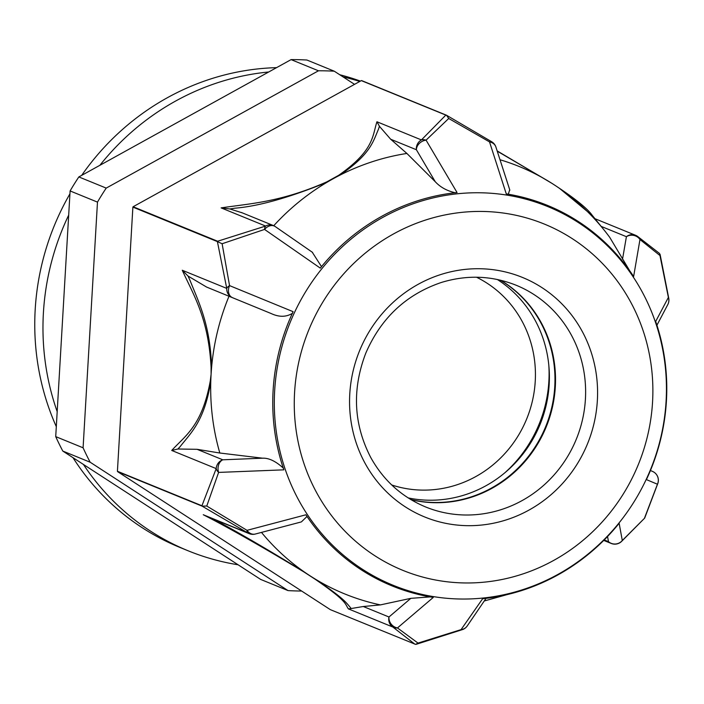 <?xml version="1.0" encoding="UTF-8"?>
<svg xmlns="http://www.w3.org/2000/svg" width="704" height="704" viewBox="0 0 704 704"><rect width="100%" height="100%" fill="white"/><g stroke="black" fill="none" stroke-linecap="round" stroke-linejoin="round"><path stroke-width="1.06" d="M354.543 84.348L334.294 71.21L306.926 60.034A261.897 249.216 -67.8 0 0 291.095 59.611L318.463 70.787L106.216 188.1L78.848 176.933L291.095 59.611M55.722 436.621L70.101 190.942L97.478 202.11L83.09 447.797L55.722 436.621A261.897 249.216 -67.8 0 0 62.797 451.062L90.174 462.229L288.033 590.594L260.665 579.427L62.797 451.062M301.62 591.026A261.897 249.216 -67.8 0 1 288.033 590.594M97.478 202.11A261.897 249.216 -67.8 0 1 106.216 188.1M70.101 190.942A261.897 249.216 -67.8 0 1 78.848 176.933M90.174 462.229A261.897 249.216 -67.8 0 1 83.09 447.797M318.463 70.787A261.897 249.216 -67.8 0 1 334.294 71.21M621.35 541.631L621.35 541.631A9.618 7.304 -132.5 0 0 622.301 540.496A9.618 9.478 169.4 0 1 608.502 541.693A9.618 9.152 112.2 0 0 611.213 543.444A9.618 9.618 0 0 0 621.35 541.631L644.653 518.126M644.688 518.082L622.301 540.496L619.142 523.292A205.506 195.562 112.2 0 1 482.627 598.743L461.058 629.622A9.618 4.365 70.9 0 0 462.44 629.614A9.618 9.618 0 0 0 467.174 626.041A9.618 8.932 -145 0 1 461.058 629.622L418 643.086L415.615 644.389L330.343 609.655L117.603 471.636L202.118 506.141L247.729 532.893A9.618 9.152 112.2 0 0 249.181 533.65A9.618 9.618 0 0 0 255.253 534.046A9.618 7.7 -104.7 0 1 247.025 530.341A9.618 3.599 120.7 0 0 247.729 532.893L203.254 514.73C228.994 527.921 262.583 547.008 304.005 572A9.618 0.994 -57.7 0 0 304.234 571.912C268.47 549.974 239.246 532.928 216.55 520.766M486.042 598.365L467.174 626.041M418.009 643.086L397.461 627.942A9.618 8.527 -130.5 0 1 388.978 616.994A9.618 9.152 112.2 0 0 392.858 627.044A9.618 8.078 -53.2 0 0 397.461 627.942L433.277 597.423A205.506 195.562 112.2 0 1 305.906 514.791L247.025 530.341L206.756 506.035L202.118 506.141M652.432 471.372A9.618 9.548 113.1 0 1 657.448 484.229L644.609 517.836M491.85 141.865A9.618 3.599 120.7 0 0 491.682 141.75A9.618 3.599 120.7 0 0 491.674 141.742A9.618 3.599 120.7 0 0 489.526 141.909L506.264 193.873A205.506 195.562 112.2 0 1 633.635 276.505L639.971 239.51A9.618 8.078 -53.2 0 0 637.666 236.474A9.618 8.078 -53.2 0 0 636.979 236.025A9.618 9.152 112.2 0 0 635.527 235.268A9.618 9.152 112.2 0 0 626.41 236.694A9.618 8.941 9.8 0 1 639.971 239.51L659.965 255.534L668.378 297.431A9.618 9.266 27.7 0 1 667.823 304.533A9.618 9.618 0 0 0 668.8 298.505L668.8 298.505A9.618 5.069 170.7 0 0 668.378 297.431L655.679 321.455A205.506 195.562 112.2 0 1 646.422 479.609L657.448 484.229A9.618 6.609 18.1 0 0 657.897 483.27A9.618 6.609 18.1 0 0 657.897 483.261L644.697 518.056M207.108 516.472L203.254 514.73M216.594 520.802A627.581 32.542 -147.8 0 0 213.453 519.068M255.614 533.94A9.618 7.7 -104.7 0 1 255.253 534.046L300.67 522.095M307.014 516.454L301.347 521.937M261.466 532.4A230.833 219.657 112.2 0 0 304.234 571.912A230.833 219.657 112.2 0 0 309.91 575.731A230.833 219.657 112.2 0 0 315.7 579.357A9.618 4.699 123.7 0 1 314.996 579.128C347.802 601.718 344.731 603.592 348.383 608.89L351.138 608.546M410.819 598.347L388.978 616.994L363.29 606.514L380.398 604.894L410.819 598.347L430.17 596.904M363.29 606.514L351.129 608.538A627.581 31.231 -148.1 0 0 350.566 607.71C345.998 602.606 345.083 599.262 315.7 579.357A230.833 219.657 112.2 0 0 380.398 604.894M189.922 280.218A627.581 179.309 -88.2 0 0 188.038 276.056L182.274 270.248C193.336 294.835 208.402 317.627 211.086 367.277A9.618 0.871 -0 0 1 211.614 367.154C210.126 324.183 198.607 302.069 189.93 280.174M206.765 506.044L218.61 472.41A9.618 7.374 -92.3 0 1 222.781 459.8A9.618 9.152 112.2 0 0 216.198 468.609A9.618 6.609 18.1 0 0 218.61 472.41L283.853 469.841A205.506 195.562 112.2 0 1 293.119 311.687L229.548 285.613A9.618 5.069 170.7 0 0 226.75 288.402A9.618 9.152 112.2 0 0 232.276 297.537A9.618 7.084 -67.6 0 1 229.548 285.613L222.121 243.734M188.038 276.056L206.589 287.056L271.11 313.518L206.589 287.056M292.547 313.254C286.238 317.17 279.092 317.258 271.11 313.518M274.727 226.248A9.618 9.152 112.2 0 0 273.363 225.544A9.618 9.152 112.2 0 0 265.61 226.054A9.618 4.365 70.9 0 0 264.554 229.425L222.112 243.742L217.404 241.613L226.75 288.402L182.274 270.248M211.086 367.277L211.094 374.273A230.833 219.657 -67.8 0 1 211.614 367.154A230.833 219.657 -67.8 0 1 229.002 296.243M283.474 468.248C275.845 461.27 268.902 457.917 262.645 458.19L219.824 453.015L197.094 449.319L177.91 449.002A627.581 178.86 -88.6 0 0 180.18 446.565C190.942 432.766 204.468 421.124 210.778 381.383A9.618 2.834 -173.1 0 1 210.285 380.926C202.066 426.184 185.046 435.776 171.723 450.454L216.198 468.609L201.934 505.762L202.576 506.176M171.723 450.454L177.918 449.011M219.824 453.015A230.833 219.657 -67.8 0 1 210.778 381.392A230.833 219.657 -67.8 0 1 211.094 374.273L210.285 380.926M201.934 505.762L117.418 471.266L132.88 207.108L217.404 241.613M379.438 126.28L376.939 121.766C372.31 136.101 374.167 150.436 338.642 175.331A9.618 3.722 58.1 0 1 339.354 175.454C371.114 154.141 373.173 141.064 378.717 128.665M378.646 128.691A628.17 144.443 -26 0 0 379.403 126.289L390.685 139.242L416.381 149.732A9.618 7.709 -30.5 0 1 426.07 140.149A9.618 7.313 -132.5 0 0 421.423 139.929A9.618 9.152 112.2 0 0 416.381 149.732L435.266 181.729L406.894 153.454L390.685 139.242M455.558 192.826C447.137 190.978 440.378 187.273 435.266 181.729M275.378 226.67A9.618 7.163 -55.3 0 0 275.229 226.556A9.618 7.163 -55.3 0 1 275.229 226.556A9.618 7.163 -55.3 0 0 264.554 229.425L320.302 268.127A205.506 195.562 112.2 0 1 457.054 192.535L426.07 140.149L448.721 118.483L446.591 115.342L445.834 115.104L421.423 139.929L376.939 121.766M406.894 153.454A231.044 219.859 112.2 0 0 339.354 175.454A231.044 219.859 112.2 0 0 333.15 178.754A231.044 219.859 112.2 0 0 327.052 182.257L326.85 181.852C280.359 202.321 250.307 203.474 221.126 207.891L229.856 208.956A628.17 145.306 -26.4 0 0 234.81 208.199M221.126 207.891L265.61 226.054L217.624 241.243L218.064 241.657M312.224 252.182L321.508 266.64M234.802 208.199C258.324 206.334 289.071 197.692 327.043 182.257A231.044 219.859 112.2 0 0 273.742 225.711M242.317 212.872L229.856 208.947M217.624 241.243L133.109 206.747L361.31 80.608L445.834 115.104M559.117 188.109A9.618 4.699 123.7 0 1 559.381 188.258A9.618 4.699 123.7 0 1 559.706 188.522L592.759 215.97M659.965 255.534L659.542 253.475L637.657 236.465A9.618 8.078 -53.2 0 0 637.657 236.465A9.618 9.618 0 0 0 635.527 235.268L594.968 218.706M629.631 270.67L609.805 237.45A230.833 219.657 112.2 0 0 603.786 229.645A230.833 219.657 112.2 0 0 559.706 188.522A230.833 219.657 112.2 0 0 556.389 186.261A230.833 219.657 112.2 0 0 554.03 184.712A230.833 219.657 112.2 0 0 551.954 183.374A230.833 219.657 112.2 0 0 548.24 181.086A9.618 0.994 -57.7 0 0 548.187 180.99A9.618 0.994 -57.7 0 0 548.126 180.972M448.721 118.483L489.526 141.909A9.618 8.114 -17.9 0 1 495.906 147.022A9.618 8.114 -17.9 0 1 495.915 147.057A9.618 8.114 -17.9 0 1 496.003 147.347M509.714 189.763L508.314 194.207M497.235 151.166L548.24 181.078M446.239 115.122L361.724 80.617A266.42 253.519 -67.8 0 0 361.31 80.608M548.24 181.086A230.833 219.657 112.2 0 0 500.007 159.738M497.332 279.497A119.742 113.951 -67.8 0 1 543.585 414.7A119.742 113.951 -67.8 0 1 427.636 500.183A119.742 113.951 -67.8 0 1 408.179 497.913M500.315 280.157A119.742 113.951 -67.8 0 1 549.639 415.439A119.742 113.951 -67.8 0 1 433.224 502.462A119.742 113.951 -67.8 0 1 410.766 499.523M500.606 280.227A119.742 113.951 -67.8 0 1 550.238 415.51A119.742 113.951 -67.8 0 1 433.77 502.682A119.742 113.951 -67.8 0 1 411.022 499.673M83.424 464.438A250.07 237.961 112.2 0 0 188.188 550.81L179.978 547.457A250.07 237.961 -67.8 0 1 72.996 457.679M56.302 426.633A250.07 237.961 -67.8 0 1 69.934 193.846M81.673 175.375A250.07 237.961 -67.8 0 1 276.566 67.646M339.715 74.73A250.07 237.961 -67.8 0 1 360.404 81.11M359.762 81.462A250.07 237.961 112.2 0 0 343.033 76.877M268.708 71.984A250.07 237.961 112.2 0 0 99.862 165.317M68.684 215.125A250.07 237.961 112.2 0 0 57.182 411.602M188.188 550.81A250.07 237.961 112.2 0 0 238.084 564.775M607.534 536.518L608.502 541.693L604.199 539.942M348.383 608.89L392.858 627.044L414.858 644.16M304.005 572L314.996 579.128M262.645 458.19L222.781 459.8L197.094 449.319M338.642 175.331L326.85 181.852M601.163 226.389L626.41 236.694L622.512 259.266M458.489 598.972A204.521 194.621 -67.8 0 1 306.838 289.793A204.521 194.621 -67.8 0 1 645.814 298.927A204.521 194.621 -67.8 0 1 458.489 598.972M463.874 514.976A119.742 113.951 -67.8 0 1 425.577 506.942C401.878 497.024 383.618 480.586 370.814 457.626C353.558 424.283 351.886 389.47 365.781 353.179C381.005 318.041 406.129 294.492 441.144 282.533C466.77 274.657 491.753 275.554 516.094 285.217A119.742 113.951 -67.8 0 1 582.525 419.505A119.742 113.951 -67.8 0 1 463.874 514.976M466.048 525.642A129.36 123.103 -67.8 0 1 370.128 330.088A129.36 123.103 -67.8 0 1 584.531 335.87A129.36 123.103 -67.8 0 1 466.048 525.642M462.695 582.912A187.035 177.989 -67.8 0 1 324.007 300.168A187.035 177.989 -67.8 0 1 634.005 308.519A187.035 177.989 -67.8 0 1 462.695 582.912M505.155 472.507A127.609 121.431 112.2 0 0 526.17 448.342A127.609 121.431 112.2 0 0 548.838 365.508M391.723 484.968A112.438 106.99 112.2 0 0 526.706 418.889A112.438 106.99 112.2 0 0 476.529 277.226M611.213 543.444L603.742 540.399M416.293 644.283L462.44 629.605M207.152 516.49L249.181 533.65M312.629 252.463L275.229 226.565A9.618 9.618 0 0 0 273.363 225.544L241.358 212.476M591.73 214.632C586.916 208.305 576.127 199.505 559.381 188.258L556.389 186.261M495.915 147.057A9.618 9.618 0 0 0 491.674 141.742M446.398 115.183L491.682 141.75M495.898 147.022L509.846 190.159M497.147 150.894L551.954 183.374M603.786 229.645L591.668 214.614M668.8 298.505L660.079 254.346M667.814 304.542L656.929 325.222M657.897 483.261A9.618 9.618 0 0 0 652.538 471.416L650.426 470.518M507.232 594.572L484.854 600.811"/></g></svg>
